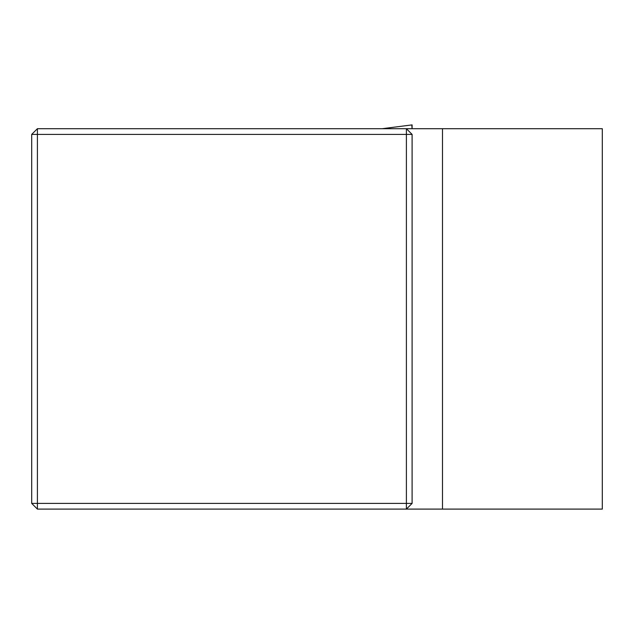 <?xml version="1.0" encoding="UTF-8"?>
<svg xmlns="http://www.w3.org/2000/svg" width="634" height="634" viewBox="0 0 634 634"><rect width="100%" height="100%" fill="white"/><g stroke="black" fill="none" stroke-linecap="round" stroke-linejoin="round"><path stroke-width="0.95" d="M31.7 503.396L37.406 509.102L37.406 503.396L406.394 503.396L406.394 134.408L37.406 134.408L37.406 503.396L31.7 503.396L31.7 134.408L37.406 128.702L442.484 128.702L442.484 509.102L602.3 509.102L602.3 128.702L442.484 128.702M442.484 509.102L37.406 509.102M412.1 134.408L406.394 128.702L406.394 134.408L412.1 134.408L412.1 503.396L406.394 503.396L406.394 509.102L412.1 503.396M31.7 134.408L37.406 134.408L37.406 128.702M412.1 128.702L412.1 124.898A3.804 0.46 82.8 0 0 412.084 124.898L412.084 124.898A3.804 0.46 82.8 0 0 412.1 128.67L411.87 128.702M412.068 124.906L382.191 128.702L412.084 124.898"/></g></svg>
